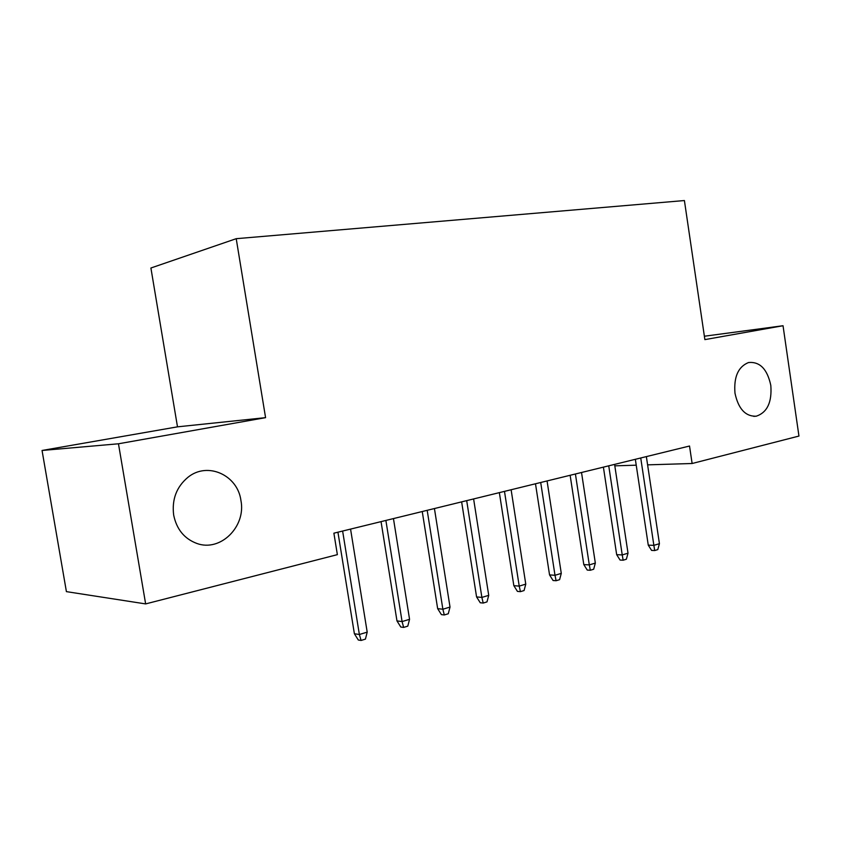 <?xml version="1.0" encoding="UTF-8"?>
<svg xmlns="http://www.w3.org/2000/svg" width="841" height="841" viewBox="0 0 841 841"><rect width="100%" height="100%" fill="white"/><g stroke="black" fill="none" stroke-linecap="round" stroke-linejoin="round"><path stroke-width="1.26" d="M240.925 500.458C246.234 526.445 220.552 552.264 196.794 543.433C184.305 538.724 176.599 529.273 173.666 515.06C171.732 499.501 176.494 486.918 187.932 477.31C207.527 461.267 237.656 475.081 240.925 500.458M770.808 385.399C772.091 402.24 767.223 412.51 756.227 416.211C745.431 416.547 738.345 408.863 734.981 393.178C733.688 376.936 738.198 366.718 748.522 362.534C759.875 361.472 767.297 369.094 770.808 385.399M42.05 450.471L118.465 443.785L265.577 417.651L177.493 426.839L42.05 450.471L66.407 591.633L145.64 603.912L337.367 554.65L333.888 533.183L689.525 446.024L692.122 463.507L798.95 436.059L783.034 325.73L704.38 336.221M177.493 426.839L150.907 268.006L236.216 238.686L684.406 200.547L704.874 339.617L783.034 325.73M118.465 443.785L145.64 603.912M265.577 417.651L236.216 238.686M614.813 465.84L636.227 465.189M647.602 464.852L692.122 463.507M635.344 459.302L648.264 545.147L653.867 545.357L640.737 457.977M659.428 543.675L657.788 549.604L654.697 550.55L653.867 545.357L659.428 543.675L646.361 456.6M654.697 550.55L651.586 550.413L648.264 545.147M603.396 467.133L616.674 554.671L622.235 554.934L608.737 465.819M628.017 553.178L626.366 559.223L623.149 560.211L622.235 554.934L628.017 553.178L614.592 464.39M623.149 560.211L620.059 560.043L616.674 554.671M570.135 475.281L583.801 564.584L589.31 564.9L575.412 473.988M595.333 563.081L593.662 569.241L590.308 570.261L589.31 564.9L595.333 563.081L581.52 472.495M590.308 570.261L587.249 570.072L583.801 564.584M535.486 483.775L549.551 574.908L554.997 575.286L540.7 482.492M561.283 573.383L559.591 579.67L556.101 580.732L554.997 575.286L561.283 573.383L547.06 480.936M556.101 580.732L553.073 580.511L549.551 574.908M499.354 492.626L513.84 585.672L519.223 586.114L504.484 491.375M525.772 584.127L524.069 590.55L520.432 591.654L519.223 586.114L525.772 584.127L511.118 489.746M520.432 591.654L517.436 591.391L513.84 585.672M461.635 501.877L476.574 596.91L481.882 597.415L466.692 500.637M488.726 595.344L486.992 601.893L483.197 603.06L481.882 597.415L488.726 595.344L473.609 498.934M483.197 603.06L480.253 602.755L476.574 596.91M422.245 511.528L437.656 608.642L442.871 609.231L427.186 510.319M450.019 607.065L448.274 613.751L444.311 614.96L442.871 609.231L450.019 607.065L434.429 508.542M444.311 614.96L441.409 614.624L437.656 608.642M381.047 521.63L396.973 620.91L402.082 621.573L385.882 520.442M409.556 619.312L407.79 626.146L403.648 627.418L402.082 621.573L409.556 619.312L393.451 518.582M403.648 627.418L400.8 627.029L396.973 620.91M337.935 532.195L354.387 633.746L359.37 634.503L342.623 531.039M367.202 632.138L365.425 639.118L361.083 640.453L359.37 634.503L367.202 632.138L350.56 529.094M361.083 640.453L358.308 640.012L354.387 633.746M756.227 416.211L753.746 416.369"/></g></svg>
